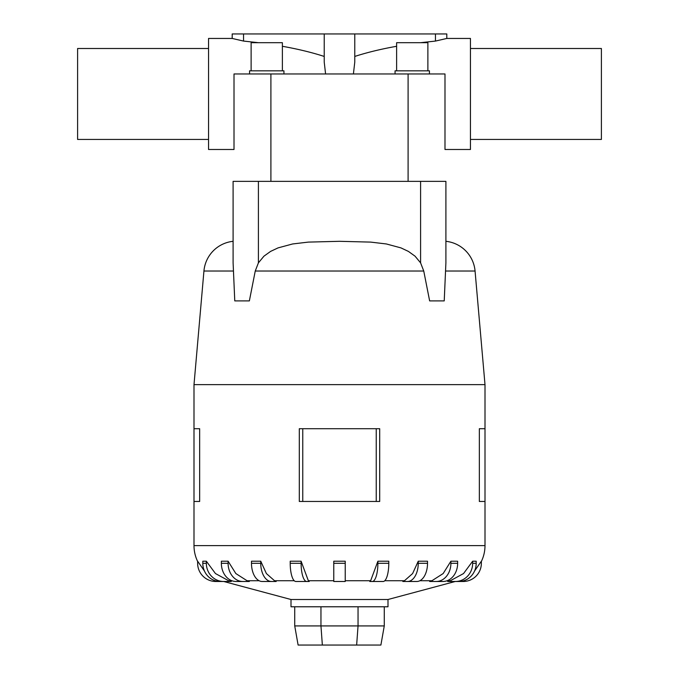<?xml version="1.0" encoding="UTF-8"?>
<svg xmlns="http://www.w3.org/2000/svg" width="679" height="679" viewBox="0 0 679 679"><rect width="100%" height="100%" fill="white"/><g stroke="black" fill="none" stroke-linecap="round" stroke-linejoin="round"><path stroke-width="1.02" d="M325.589 73.96L324.223 62.112L324.223 33.95L354.777 33.95L354.777 62.112L353.411 73.96M234.009 130.343L234.009 73.96L234.009 149.482L208.546 149.482L208.546 38.448L232.193 38.448L243.54 41.071L258.47 42.701M282.379 46.282C297.971 49.066 311.924 52.453 324.223 56.442M470.454 139.441L601.399 139.441L601.399 48.498L470.454 48.498M208.546 139.441L77.601 139.441L77.601 48.498L208.546 48.498M420.53 42.701L435.46 41.071L446.807 38.448L470.454 38.448L470.454 149.482L444.991 149.482L444.991 73.96L444.991 130.343L444.991 73.96L234.009 73.96M354.777 56.442C367.076 52.453 381.029 49.066 396.621 46.282M282.379 70.828L282.379 42.701L251.12 42.701L251.12 70.828M283.941 73.96L283.941 70.828L249.558 70.828L249.558 73.96M427.88 70.828L427.88 42.701L396.621 42.701L396.621 70.828M429.442 73.96L429.442 70.828L395.059 70.828L395.059 73.96M455.253 581.487L387.998 599.506L291.002 599.506L223.747 581.487M447.682 581.487L450.338 580.74L463.545 573.551L472.652 561.219L476.191 561.219L476.191 563.298L472.652 563.298A18.189 17.298 90 0 1 455.354 581.487L447.682 581.487M457.638 563.298A18.189 14.717 -90 0 1 442.92 581.487L429.663 581.487L431.92 580.74L443.158 573.551L450.898 561.219L457.638 561.219L457.638 563.298L450.898 563.298A18.189 14.717 90 0 1 436.19 581.487L436.402 581.487M412.094 581.487L402.825 581.487L404.463 580.74L412.62 573.551L418.247 561.219L427.515 561.219L427.515 563.298L418.247 563.298A18.189 10.694 90 0 1 407.561 581.487L412.094 581.487M380.673 581.487L369.775 581.487L370.641 580.74L377.889 561.219L388.787 561.219L388.787 563.298L377.889 563.298A18.189 5.619 90 0 1 372.27 581.487L383.168 581.487A18.189 5.619 -90 0 0 388.787 563.298M308.359 580.74L309.225 581.487L295.832 581.487A18.189 5.619 90 0 1 290.213 563.298L290.213 561.219L301.111 561.219L308.359 580.74L333.771 580.74M274.537 580.74L276.175 581.487L262.17 581.487A18.189 10.694 90 0 1 251.485 563.298L251.485 561.219L260.753 561.219L266.38 573.551L274.537 580.74L294.245 580.74M247.08 580.74L249.337 581.487L236.08 581.487A18.189 14.717 90 0 1 221.362 563.298L221.362 561.219L228.102 561.219L235.842 573.551L247.08 580.74L259.14 580.74M228.662 580.74L231.318 581.487L220.106 581.487A18.189 17.298 90 0 1 202.809 563.298L202.809 561.219L206.348 561.219L215.455 573.551L228.662 580.74L231.904 580.74M379.697 428.712L379.697 501.458L379.697 428.712L299.303 428.712L299.303 501.458L379.697 501.458M445.899 241.308A32.736 32.736 0 0 1 475.062 271.014L485.001 384.637L485.001 428.712L479.34 428.712L479.34 501.458L485.001 501.458L485.001 545.602A36.377 36.377 0 0 1 481.36 561.457M485.001 384.637L193.999 384.637L203.938 271.014A32.736 32.736 0 0 1 233.101 241.308M199.66 428.712L199.66 501.458L199.66 428.712L193.999 428.712L193.999 384.637M197.64 561.457A36.377 36.377 0 0 1 193.999 545.602L193.999 501.458L199.66 501.458M233.101 181.361L445.899 181.361L445.899 262.858L444.227 300.899L429.637 300.899L423.747 271.014L420.59 262.858L415.064 256.187L408.402 251.4L400.958 247.894L386.385 243.965L370.709 242.106L339.5 241.308L308.291 242.106L292.615 243.965L278.042 247.894L270.598 251.4L263.936 256.187L258.41 262.858L255.253 271.014L249.363 300.899L234.773 300.899L233.101 262.858L233.101 181.361L233.101 262.858M387.998 599.506L387.998 606.78L291.002 606.78L291.002 599.506M223.883 581.487L215.829 581.487A18.189 18.189 0 0 1 197.64 563.298L197.64 561.219L204.421 570.971M333.771 563.298L333.771 561.219L345.229 561.219L345.229 563.298L333.771 563.298L333.771 581.487L345.229 581.487L345.229 563.298M474.579 570.971L481.36 561.219L481.36 563.298A18.189 18.189 0 0 1 463.171 581.487L455.117 581.487M294.728 606.78L294.728 625.919L298.106 645.05L380.894 645.05L384.272 625.919L358.045 625.919L356.645 645.05M294.728 625.919L320.955 625.919L322.355 645.05M320.955 606.78L320.955 625.919L358.045 625.919L358.045 606.78M384.272 606.78L384.272 625.919M485.001 501.458L485.001 428.712M193.999 501.458L193.999 428.712M376.242 501.458L376.242 428.712M302.758 501.458L302.758 428.712M298.327 581.487L306.73 581.487A18.189 5.619 -90 0 1 301.111 563.298L301.111 561.219M223.646 581.487A18.189 17.298 -90 0 1 206.348 563.298L206.348 561.219M242.81 581.487A18.189 14.717 -90 0 1 228.102 563.298L228.102 561.219M271.439 581.487A18.189 10.694 -90 0 1 260.753 563.298L260.753 561.219M377.889 561.219L377.889 563.298M427.515 563.298A18.189 10.694 -90 0 1 416.83 581.487L402.825 581.487M418.247 561.219L418.247 563.298M450.898 561.219L450.898 563.298M472.652 561.219L472.652 563.298M476.191 563.298A18.189 17.298 -90 0 1 458.894 581.487L455.354 581.487M445.899 181.361L445.899 262.858M444.991 130.343L444.991 73.96M354.777 33.95L446.807 33.95L446.807 38.448M435.46 33.95L435.46 41.071M232.193 38.448L232.193 33.95L324.223 33.95M243.54 41.071L243.54 33.95M450.338 580.74L447.096 580.74M431.92 580.74L419.86 580.74M404.463 580.74L384.755 580.74M370.641 580.74L345.229 580.74M485.001 545.602L193.999 545.602M475.062 271.014L445.696 271.014M233.304 271.014L203.938 271.014M423.747 271.014L255.253 271.014M206.348 563.298L202.809 563.298M228.102 563.298L221.362 563.298M260.753 563.298L251.485 563.298M301.111 563.298L290.213 563.298M420.59 181.361L420.59 262.858M258.41 181.361L258.41 262.858M270.904 181.361L270.904 73.96M408.096 181.361L408.096 73.96"/></g></svg>
